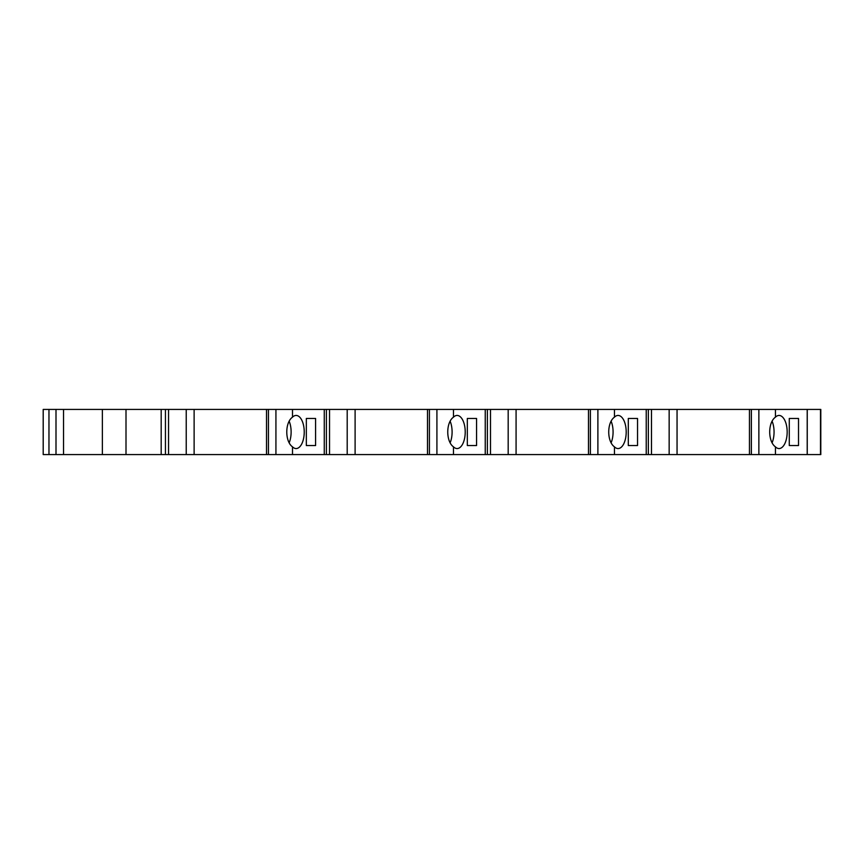 <?xml version="1.0" encoding="UTF-8"?>
<svg xmlns="http://www.w3.org/2000/svg" width="864" height="864" viewBox="0 0 864 864"><rect width="100%" height="100%" fill="white"/><g stroke="black" fill="none" stroke-linecap="round" stroke-linejoin="round"><path stroke-width="1.3" d="M772.222 442.487A16.556 8.132 90 0 0 772.222 421.513M775.44 446.839C767.815 441.569 767.794 422.453 775.44 417.161A16.556 8.132 90 0 1 779.047 415.444A16.556 8.132 90 0 1 787.169 432A16.556 8.132 90 0 1 779.047 448.556A16.556 8.132 90 0 1 775.44 446.839L775.44 454.583L820.8 454.583L820.8 409.417L820.8 454.583M611.237 442.487A16.556 8.132 90 0 0 611.248 421.513M614.455 446.839C606.83 441.569 606.82 422.453 614.455 417.161A16.556 8.132 90 0 1 618.062 415.444A16.556 8.132 90 0 1 626.195 432A16.556 8.132 90 0 1 618.062 448.556A16.556 8.132 90 0 1 614.455 446.839L614.455 454.583L775.44 454.583M450.263 442.487A16.556 8.132 90 0 0 450.263 421.513M453.481 446.839C445.856 441.569 445.846 422.453 453.481 417.161A16.556 8.132 90 0 1 457.088 415.444A16.556 8.132 90 0 1 465.221 432A16.556 8.132 90 0 1 457.088 448.556A16.556 8.132 90 0 1 453.481 446.839L453.481 454.583L614.455 454.583M289.289 442.487A16.556 8.132 90 0 0 289.289 421.513M292.507 446.839C284.882 441.569 284.861 422.453 292.507 417.161A16.556 8.132 90 0 1 296.114 415.444A16.556 8.132 90 0 1 304.236 432A16.556 8.132 90 0 1 296.114 448.556A16.556 8.132 90 0 1 292.507 446.839L292.507 454.583L453.481 454.583M306.342 445.554L315.587 445.554L315.587 418.446L306.342 418.446L306.342 445.554L315.587 445.554M306.342 418.446L315.587 418.446M467.327 445.554L476.561 445.554L476.561 418.446L467.327 418.446L467.327 445.554L476.561 445.554M467.327 418.446L476.561 418.446M628.301 445.554L637.535 445.554L637.535 418.446L628.301 418.446L628.301 445.554L637.535 445.554M628.301 418.446L637.535 418.446M789.275 445.554L798.52 445.554L798.52 418.446L789.275 418.446L789.275 445.554L798.52 445.554M789.275 418.446L798.52 418.446M490.504 454.583L490.504 409.417L168.545 409.417L168.545 454.583L292.507 454.583M168.545 454.583L43.2 454.583L43.2 409.417L165.434 409.417L165.434 454.583M651.488 454.583L651.488 409.417L820.8 409.417M807.246 409.417L807.246 454.583M807.203 409.417L807.203 454.583M677.052 409.417L677.052 454.583M669.157 409.417L669.157 454.583M651.488 409.417L648.356 409.417L648.356 454.583M490.504 409.417L648.356 409.417M646.229 409.417L646.229 454.583M516.078 409.417L516.078 454.583M508.183 409.417L508.183 454.583M487.382 409.417L487.382 454.583M485.244 409.417L485.244 454.583M355.104 409.417L355.104 454.583M347.198 409.417L347.198 454.583M329.53 409.417L329.53 454.583M326.398 409.417L326.398 454.583M324.27 409.417L324.27 454.583M194.119 409.417L194.119 454.583M186.224 409.417L186.224 454.583M168.545 409.417L165.434 409.417M161.19 409.417L161.19 454.583M126.004 409.417L126.004 454.583M102.373 409.417L102.373 454.583M55.998 409.417L55.998 454.583M820.498 409.417L820.498 454.583M775.44 409.417L775.44 417.161M758.862 409.417L758.862 454.583M751.378 409.417L751.378 454.583M749.455 409.417L749.455 454.583M614.455 409.417L614.455 417.161M597.888 409.417L597.888 454.583M590.393 409.417L590.393 454.583M588.481 409.417L588.481 454.583M453.481 409.417L453.481 417.161M436.914 409.417L436.914 454.583M429.419 409.417L429.419 454.583M427.496 409.417L427.496 454.583M292.507 409.417L292.507 417.161M275.929 409.417L275.929 454.583M268.445 409.417L268.445 454.583M266.522 409.417L266.522 454.583M63.526 409.417L63.526 454.583M48.967 409.417L48.967 454.583"/></g></svg>
